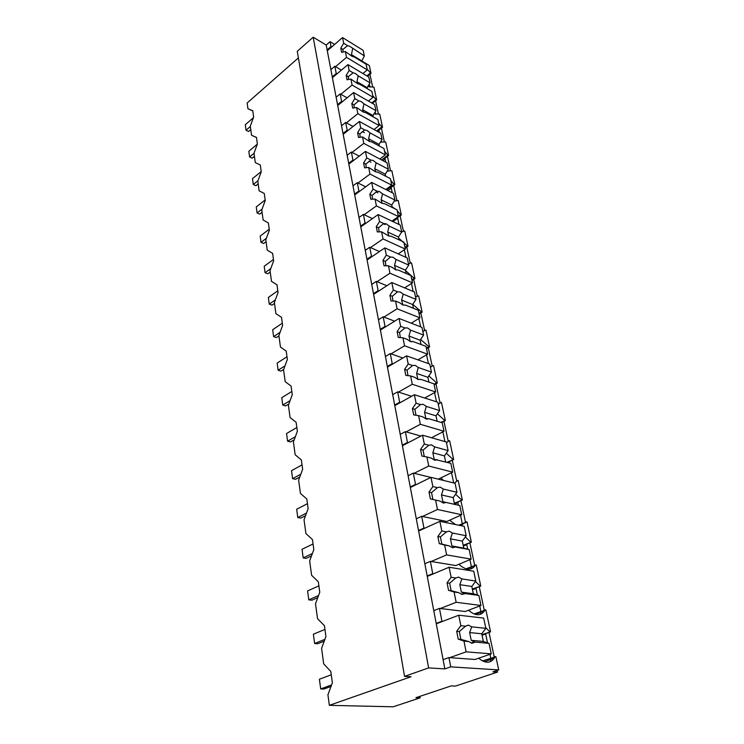 <?xml version="1.0" encoding="UTF-8"?>
<svg xmlns="http://www.w3.org/2000/svg" width="744" height="744" viewBox="0 0 744 744"><rect width="100%" height="100%" fill="white"/><g stroke="black" fill="none" stroke-linecap="round" stroke-linejoin="round"><path stroke-width="1.12" d="M420.174 697.826L415.905 697.686L451.264 685.894L455.495 686.08L497.476 672.12L492.919 671.841L498.713 669.907L450.734 666.856L444.847 668.903L428.618 667.907L404.541 676.389L411.051 676.724L329.359 705.34L393.185 706.8L420.174 697.826L419.914 696.347M329.359 705.34L327.927 694.803L332.373 682.76L330.801 671.469L323.705 663.908L321.585 648.359L325.937 636.548L324.431 625.713L317.539 618.701L315.502 603.765L319.771 592.196L318.32 581.78L311.606 575.279L309.653 560.939L313.838 549.574L312.443 539.567L305.914 533.55L304.036 519.749L308.137 508.608L306.798 498.982L300.437 493.411L298.623 480.131L302.65 469.185L301.357 459.922L295.163 454.761L293.415 441.973L297.368 431.232L296.121 422.304L290.076 417.542L288.402 405.21L292.271 394.664L291.071 386.062L285.185 381.653L283.557 369.768L287.361 359.399L286.208 351.103L280.46 347.039L278.888 335.572L282.627 325.379L281.511 317.363L275.894 313.624L274.387 302.548L278.061 292.532L276.982 284.794L271.495 281.362L270.035 270.658L273.643 260.8L272.602 253.323L267.236 250.17L265.822 239.828L269.375 230.129L268.37 222.902L263.125 220.019L261.758 210.013L265.245 200.471L264.269 193.477L259.135 190.845L257.815 181.155L261.246 171.771L260.307 165.001L255.285 162.601L254.002 153.227L257.377 143.983L256.466 137.426L251.546 135.25L250.309 126.164L253.63 117.059L252.746 110.707L247.938 108.745L247.148 103.007L298.391 57.902M497.476 672.12L497.113 670.437M494.23 656.906L489.003 632.419M484.242 610.108L479.248 586.7M474.672 565.235L469.892 542.832M465.623 522.827L465.521 522.344M465.484 522.167L460.908 500.703M456.779 481.359L452.268 460.229M448.279 441.499L443.963 421.29M440.095 403.155L435.975 383.82M432.218 366.243L428.274 347.736M424.638 330.68L420.853 312.954M417.319 296.4L413.701 279.409M410.269 263.329L406.791 247.027M403.462 231.412L400.123 215.769M396.877 200.573L393.678 185.554M390.526 170.776L387.447 156.352M384.378 141.965L381.421 128.098M378.436 114.092L375.59 100.747M372.679 87.104L369.935 74.27M369.917 87.169L369.275 84.137M373.479 103.983L372.716 103.035L376.678 99.882L373.962 87.188L367.843 86.499M375.655 114.269L375.171 111.972M379.524 132.572L378.491 130.358L382.537 127.233L379.728 114.13L374.018 113.832M381.579 142.262L381.263 140.756M385.783 162.145L385.104 158.937L384.453 158.584L388.582 155.496L385.69 141.955L380.463 142.039M387.708 171.204L387.559 170.534M392.265 192.761L391.279 188.102L390.619 187.767L394.841 184.717L391.846 170.711L387.187 171.139M398.979 224.474L397.668 218.262L396.998 217.946L401.314 214.942L398.207 200.452L394.227 201.15M405.936 257.35L404.336 249.779M413.153 291.453L411.469 283.501M420.648 326.849L418.881 318.497M428.423 363.602L426.572 354.832M436.514 401.816L434.561 392.59M444.931 441.564L442.875 431.864M449.45 462.945L448.586 462.052L453.673 459.532L449.674 440.839L448.948 440.625L446.484 442.875M453.682 482.94L451.524 472.728M458.397 505.213L457.848 502.628L457.123 502.46L462.349 500.033L458.183 480.596L457.458 480.41L454.51 483.144M462.47 524.474L462.331 523.767M462.284 523.59L460.536 515.294M461.959 525.376L461.736 524.315M467.697 549.156L466.748 544.636L466.004 544.496L471.371 542.19L467.037 521.953L458.685 525.199M471.389 566.593L469.92 559.665M471.157 568.872L470.831 567.337M477.406 594.995L476.002 588.392L475.258 588.281L480.773 586.095L476.253 565.012L465.986 568.825M480.875 611.391L479.722 605.96M480.736 614.209L480.373 612.489M487.534 642.853L485.655 633.981L484.902 633.907L490.566 631.851L485.86 609.875L474.105 613.949M490.761 658.096L489.952 654.311M490.733 661.5L490.333 659.649M498.713 669.907L495.876 656.664L482.531 660.923M450.734 666.856L448.939 657.584L443.089 659.658L326.207 45.059L313.187 37.2L297.256 51.317L404.541 676.389M478.671 658.217C485.153 663.49 490.324 663.527 494.183 658.328L495.113 656.599M449.776 657.64L466.125 651.846L491.273 653.855L475.053 659.472L448.939 657.584M444.847 668.903L443.089 659.658M428.618 667.907L313.187 37.2M326.207 45.059L330.085 41.683L334.614 44.435M361.463 60.776L369.331 65.556L371.005 73.386L367.499 76.269M247.938 108.745L252.783 110.93M251.546 135.25L256.485 137.528M371.005 73.386L367.164 69.248M366.866 75.888L370.373 73.005M376.678 99.882L376.036 99.51L371.702 102.96M382.537 127.233L381.886 126.871L376.603 130.953M379.133 130.721L377.896 131.669M388.582 155.496L387.931 155.152L381.56 159.913M385.104 158.937L382.872 160.602M394.841 184.717L394.181 184.382L386.555 189.887M391.279 188.102L387.875 190.557M401.314 214.942L400.644 214.616L398.366 216.197M397.668 218.262L392.897 221.582M405.145 248.133L408.01 246.218L404.792 231.226L404.122 230.9L401.658 232.054M408.01 246.218L407.331 245.901L404.996 247.464M412.009 280.488L414.938 278.609L411.618 263.078L410.939 262.772L408.521 264.064M414.938 278.609L414.259 278.312L411.869 279.846M419.123 314.014L422.127 312.173L418.677 296.075L417.988 295.787L415.571 297.247M422.127 312.173L421.439 311.894L418.993 313.391M426.507 348.769L429.576 346.974L426.005 330.28L425.308 330.011L422.871 331.647M429.576 346.974L428.879 346.713L426.377 348.173M434.161 384.834L437.305 383.086L433.594 365.76L432.896 365.509L430.451 367.341M437.305 383.086L436.598 382.844L434.04 384.267M441.545 422.564L445.331 420.574L441.48 402.588L440.774 402.355L438.309 404.392M445.331 420.574L440.829 422.35M453.673 459.532L446.977 462.294M449.302 462.247L448.427 462.675M462.349 500.033L454.342 503.242M457.848 502.628L454.538 504.162M471.371 542.19L463.159 545.268M466.748 544.636L463.335 546.105M480.773 586.095L472.347 589.025M476.002 588.392L472.505 589.778M464.386 593.926L464.256 593.294M490.566 631.851L481.926 634.632M485.655 633.981L482.056 635.283M474.393 642.565L474.207 641.672M332.252 76.846L336.232 73.498L334.837 66.263L330.885 69.62M327.137 49.913L331.024 46.537L330.085 41.683M440.281 608.508L456.146 602.287L480.996 605.467L465.242 611.512L439.453 608.415L441.927 621.231L436.198 623.426M439.453 608.415L433.771 610.647M431.195 561.497L446.614 554.885L471.166 559.144L455.849 565.552L430.376 561.367L432.748 573.643L427.177 575.977M430.376 561.367L424.852 563.738M422.48 516.466L437.481 509.501L461.736 514.746L446.837 521.498L421.681 516.308L423.95 528.063L418.537 530.528M421.681 516.308L416.305 518.801M430.897 477.425L413.339 473.1L415.515 484.381L410.251 486.967M413.339 473.1L408.112 475.723M420.881 436.049L405.341 431.65L407.433 442.475L402.299 445.172M405.341 431.65L400.244 434.375M411.581 396.282L397.659 391.846L399.668 402.244L394.664 405.034M397.659 391.846L392.692 394.655M402.867 358.022L390.284 353.586L392.209 363.584L387.336 366.457M390.284 353.586L385.439 356.488M394.655 321.194L383.179 316.786L385.039 326.402L380.277 329.359M383.179 316.786L378.454 319.762M386.88 285.733L376.343 281.372L378.129 290.625L373.488 293.648M376.343 281.372L371.73 284.413M379.487 251.556L369.759 247.25L371.479 256.168L366.95 259.256M369.759 247.25L365.248 250.356M372.437 218.606L363.416 214.365L365.072 222.968L360.645 226.111M363.416 214.365L359.008 217.518M365.695 186.809L357.287 182.643L358.896 190.938L354.562 194.138M357.287 182.643L352.982 185.851M359.25 156.128L351.382 152.027L352.926 160.044L348.694 163.28M351.382 152.027L347.169 155.282M353.056 126.48L345.681 122.462L347.169 130.2L343.021 133.483M345.681 122.462L341.552 125.755M347.113 97.836L340.166 93.893L341.608 101.37L337.553 104.681M340.166 93.893L336.13 97.213M331.024 46.537L331.703 46.946M341.394 70.131L334.837 66.263M336.232 73.498L336.92 73.898M376.036 99.51L372.781 95.725M341.608 101.37L342.305 101.761M381.886 126.871L378.584 123.058M347.169 130.2L347.876 130.581M387.931 155.152L384.583 151.311M364.402 132.665L362.347 131.539M352.926 160.044L353.642 160.406M394.181 184.382L390.786 180.513M371.005 162.248L368.996 161.206M358.896 190.938L359.612 191.292M400.644 214.616L397.194 210.719M395.064 208.841L392.135 206.869M377.915 192.873L375.98 191.915M365.072 222.968L365.806 223.302M407.331 245.901L398.7 238.182M385.169 224.586L383.327 223.721M371.479 256.168L372.223 256.494M414.259 278.312L405.508 270.611M378.129 290.625L378.882 290.932M421.439 311.894L412.771 304.333M385.039 326.402L385.792 326.69M428.879 346.713L420.639 339.459M392.209 363.584L392.972 363.844M436.598 382.844L428.832 375.925M399.668 402.244L400.449 402.485M444.614 420.36L437.379 413.813M432.311 437.342L433.148 438.207M407.433 442.475L408.224 442.689M452.947 459.336L446.288 453.217M440.792 477.946L443.517 480.438M415.515 484.381L416.315 484.567M461.615 499.866L455.598 494.221M449.646 520.223L455.542 524.557M460.676 525.608L466.302 521.795M423.95 528.063L424.759 528.221M445.684 532.313L446.233 532.416M470.627 542.051L465.316 536.945M458.89 564.287C465.791 570.406 471.203 570.834 475.128 565.561L475.509 564.882M432.748 573.643L433.566 573.764M480.019 585.984L475.481 581.492M468.553 610.238C475.258 615.958 480.568 616.19 484.465 610.945L485.107 609.782M441.927 621.231L442.754 621.324M489.812 631.777L485.711 627.676M491.273 653.855L489.041 643.374L483.349 641.421L481.74 633.776L485.851 628.336L483.674 618.087L458.75 615.214L436.272 623.807M466.125 651.846L463.958 641.105L468.683 641.533L472.077 643.272L474.867 642.091L489.041 643.374M463.958 641.105L458.248 639.124L456.686 631.293L459.318 631.554L460.88 639.356L468.683 641.533M458.75 615.214L460.862 625.704L456.686 631.293M460.862 625.704L465.558 626.197L459.318 631.554M485.851 628.336L471.724 626.848L468.357 625.09L465.558 626.197M471.724 626.848L469.631 632.577L481.74 633.776M474.867 642.091L471.222 640.305L469.631 632.577M471.222 640.305L483.349 641.421M458.248 639.124L460.88 639.356M480.996 605.467L478.866 595.442L473.342 593.768L471.808 586.449L475.816 581.045L473.733 571.234L449.097 567.244L427.261 576.405M456.146 602.287L454.082 592.019L458.741 592.661L462.098 594.475L464.861 593.507L478.866 595.442M454.082 592.019L448.548 590.327L447.06 582.831L449.646 583.212L451.143 590.68L458.741 592.661M449.097 567.244L451.124 577.288L447.06 582.831M451.124 577.288L455.765 577.995L449.646 583.212M475.816 581.045L461.857 578.916L458.537 577.084L455.765 577.995M461.857 578.916L459.848 584.7L471.808 586.449M464.861 593.507L461.354 592.103L459.848 584.7M461.354 592.103L473.342 593.768M448.548 590.327L451.143 590.68M471.166 559.144L469.12 549.528L463.763 548.123L462.294 541.111L466.2 535.736L464.2 526.334L439.862 521.339L418.63 531.011M446.614 554.885L444.633 545.054L449.237 545.901L452.538 547.789L455.282 546.998L469.12 549.528M444.633 545.054L439.267 543.631L437.844 536.461L440.402 536.945L441.834 544.106L449.237 545.901M439.862 521.339L441.797 530.956L437.844 536.461M441.797 530.956L446.381 531.848L440.402 536.945M466.2 535.736L452.399 533.029L449.134 531.132L446.381 531.848M452.399 533.029L450.464 538.861L462.294 541.111M455.282 546.998L451.915 545.947L450.464 538.861M451.915 545.947L463.763 548.123M439.267 543.631L441.834 544.106M461.736 514.746L459.783 505.529L442.875 501.726L441.48 494.927L453.161 497.624L456.974 492.296L455.058 483.274L431.018 477.36L410.353 487.497M454.575 504.358L453.161 497.624M437.481 509.501L435.584 500.089L440.132 501.112L443.387 503.056L446.102 502.451L442.875 501.726M435.584 500.089L430.376 498.917L429.009 492.044L431.539 492.63L432.906 499.484M431.018 477.36L432.869 486.576L429.009 492.044M432.869 486.576L437.398 487.646L431.539 492.63M456.974 492.296L443.34 489.059L440.123 487.097L437.398 487.646M443.34 489.059L441.48 494.927M440.132 501.112L433.836 499.689M414.138 473.296L428.73 466.014L452.696 472.152L438.309 479.155M452.696 472.152L450.817 463.307L434.198 459.299L432.859 452.78L444.401 455.905L448.121 450.604L446.288 441.945L422.536 435.194L402.411 445.74M445.675 461.95L444.401 455.905M428.73 466.014L426.917 456.983L431.408 458.174L434.608 460.183L437.295 459.727M426.917 456.983L421.857 456.044L420.546 449.45L423.038 450.129L424.247 456.491M422.536 435.194L424.312 444.029L420.546 449.45M424.312 444.029L428.786 445.256L423.038 450.129M448.121 450.604L434.654 446.884L431.474 444.866L428.786 445.256M434.654 446.884L432.859 452.78M436.114 459.811L436.868 460.006M406.131 431.873L420.341 424.303L444.019 431.269L431.529 437.751M444.019 431.269L442.215 422.769L428.851 418.733L425.866 418.584L424.582 412.316L435.993 415.822L439.62 410.567L437.853 402.244L414.389 394.72L394.785 405.638M437.128 421.234L435.993 415.822M420.341 424.303L418.602 415.636L423.029 416.975L426.191 419.03L428.851 418.733M418.602 415.636L413.673 414.91L412.418 408.577L414.882 409.339L415.952 415.245M414.389 394.72L416.091 403.202L412.418 408.577M416.091 403.202L420.509 404.578L414.882 409.339M439.62 410.567L426.312 406.401L423.178 404.327L420.509 404.578M426.312 406.401L424.582 412.316M398.44 392.088L412.288 384.257L435.677 391.986L424.703 398.021M435.677 391.986L433.947 383.811L420.741 379.356L417.942 379.459M428.916 382.118L427.902 377.292L431.455 372.084L429.753 364.076L406.568 355.837L387.457 367.099M412.288 384.257L410.614 375.934L414.994 377.413L418.109 379.524L420.741 379.356M410.614 375.934L405.824 375.404L404.615 369.331L407.052 370.159L407.991 375.646M406.568 355.837L408.205 363.993L404.615 369.331M408.205 363.993L412.567 365.509L407.052 370.159M431.455 372.084L418.295 367.499L415.217 365.388L412.567 365.509M418.295 367.499L416.631 373.432L427.902 377.292M417.868 379.431L416.631 373.432M391.046 353.856L404.55 345.793L427.661 354.2L417.914 359.873M427.661 354.2L425.987 346.341L412.939 341.505L410.335 341.543L407.266 339.394L402.941 337.795L398.282 337.441L397.119 331.601L399.519 332.503L400.346 337.599M421.02 344.5L420.127 340.222L423.596 335.06L421.96 327.351L399.054 318.469L380.407 330.029M404.55 345.793L402.941 337.795M399.054 318.469L400.625 326.3L397.119 331.601M400.625 326.3L404.931 327.946L399.519 332.503M423.596 335.06L410.595 330.103L407.554 327.955L404.931 327.946M410.595 330.103L408.986 336.046L420.127 340.222M410.223 341.496L408.986 336.046M412.827 341.561L411.451 341.803M383.932 317.074L397.101 308.807L419.942 317.846L411.209 323.184M419.942 317.846L418.333 310.285L405.443 305.087L402.857 305.012L399.826 302.827L395.557 301.106L391.019 300.929L389.903 295.303L392.274 296.27L392.999 301.004M413.422 308.304L412.632 304.538L416.026 299.413L414.454 291.992L391.818 282.515L373.618 294.354M397.101 308.807L395.557 301.106M391.818 282.515L393.334 290.058L389.903 295.303M393.334 290.058L397.584 291.815L392.274 296.27M416.026 299.413L403.183 294.113L400.179 291.936L397.584 291.815M403.183 294.113L401.63 300.065L412.632 304.538M402.848 305.003L401.63 300.065M377.087 281.678L389.949 273.215L412.511 282.841L404.634 287.882M412.511 282.841L410.958 275.55L398.217 270.035L395.659 269.849L392.674 267.635L388.452 265.803L384.034 265.785L382.955 260.372L385.299 261.395L385.931 265.794M406.103 273.448L405.415 270.156L408.735 265.078L407.219 257.926L384.853 247.901L367.08 259.982M389.949 273.215L388.452 265.803M384.853 247.901L386.313 255.164L382.955 260.372M386.313 255.164L390.516 257.024L385.299 261.395M408.735 265.078L396.041 259.47L393.083 257.257L390.516 257.024M396.041 259.47L394.543 265.422L405.415 270.156M395.734 269.877L394.543 265.422M370.493 247.575L383.048 238.945L405.35 249.101L398.198 253.881M405.35 249.101L403.853 242.079L391.26 236.267L388.731 235.969L381.616 231.812L377.301 231.933L376.269 226.715L378.584 227.785L379.124 231.877M399.054 239.866L398.459 237.011L401.714 231.979L400.244 225.079L378.147 214.56L360.784 226.864M383.048 238.945L381.616 231.812M378.147 214.56L379.552 221.554L376.269 226.715M379.552 221.554L383.709 223.507L378.584 227.785M401.714 231.979L389.159 226.074L386.248 223.832L383.709 223.507M389.159 226.074L387.708 232.026L398.459 237.011M388.87 236.034L387.708 232.026M364.142 214.709L376.408 205.921L398.44 216.569L391.911 221.117M398.44 216.569L396.998 209.789L384.555 203.707L382.044 203.317L375.023 199.048L370.819 199.299L369.815 194.268L372.102 195.393L372.567 199.197M392.255 207.474L391.744 205.037L394.934 200.043L393.52 193.393L371.675 182.41L354.711 194.909M376.408 205.921L375.023 199.048M371.675 182.41L373.032 189.162L369.815 194.268M373.032 189.162L377.134 191.199L372.102 195.393M394.934 200.043L382.528 193.877L379.654 191.617L377.134 191.199M382.528 193.877L381.123 199.82L391.744 205.037M382.239 203.41L381.123 199.82M358.013 182.996L370.001 174.077L391.772 185.182L385.792 189.506M391.772 185.182L390.386 178.634L378.082 172.301L375.599 171.827L368.671 167.447L364.56 167.828L363.593 162.973L365.853 164.145L366.243 167.67M385.699 176.216L385.271 174.17L388.387 169.223L387.029 162.797L365.434 151.395L348.843 164.071M370.001 174.077L368.671 167.447M365.434 151.395L366.746 157.905L363.593 162.973M366.746 157.905L370.8 160.025L365.853 164.145M388.387 169.223L376.129 162.815L373.293 160.527L370.8 160.025M376.129 162.815L374.771 168.749L385.271 174.17M375.822 171.938L374.771 168.749M352.098 152.399L363.816 143.36L385.336 154.864L379.831 159.002M385.336 154.864L383.997 148.549L371.833 141.983L369.377 141.425L362.533 136.952L358.524 137.454L357.594 132.767L359.826 133.976L360.152 137.249M379.366 146.047L379.012 144.364L382.072 139.453L380.751 133.25L359.417 121.458L343.179 134.292M363.816 143.36L362.533 136.952M359.417 121.458L360.682 127.745L357.594 132.767M360.682 127.745L364.681 129.94L359.826 133.976M382.072 139.453L369.954 132.823L367.145 130.525L364.681 129.94M369.954 132.823L368.633 138.747L379.012 144.364M369.619 141.546L368.633 138.747M346.379 122.844L357.855 113.693L379.124 125.578L374.027 129.53M379.124 125.578L377.831 119.468L365.806 112.697L363.37 112.065L356.608 107.508L352.693 108.122L351.791 103.593L353.995 104.839L354.265 107.88M373.246 116.892L372.967 115.543L375.962 110.689L374.688 104.681L353.595 92.544L337.711 105.509M357.855 113.693L356.608 107.508M353.595 92.544L354.823 98.617L351.791 103.593M354.823 98.617L358.775 100.877L353.995 104.839M375.962 110.689L363.983 103.844L361.212 101.528L358.775 100.877M363.983 103.844L362.7 109.749L372.967 115.543M363.611 112.195L362.7 109.749M340.854 94.283L352.089 85.039L373.116 97.269L368.382 101.054M373.116 97.269L371.861 91.363L359.975 84.398L357.566 83.7L350.889 79.069L347.057 79.775L346.183 75.395L348.369 76.678L348.583 79.487M367.331 88.703L367.118 87.68L370.056 82.863L368.819 77.06L347.978 64.598L332.419 77.683M352.089 85.039L350.889 79.069M347.978 64.598L349.159 70.466L346.183 75.395M349.159 70.466L353.065 72.791L348.369 76.678M370.056 82.863L358.208 75.841L355.483 73.507L353.065 72.791M358.208 75.841L356.971 81.728L367.118 87.68M357.79 83.821L356.971 81.728M335.516 66.672L346.518 57.344L367.303 69.89L362.895 73.517M367.303 69.89L366.085 64.17L354.339 57.028L351.949 56.265L345.356 51.569L341.608 52.368L340.771 48.137L342.919 49.448L343.086 52.052M361.603 61.445L364.337 55.949L363.146 50.322L342.538 37.572L327.295 50.769M346.518 57.344L345.356 51.569M342.538 37.572L343.682 43.254L340.771 48.137M343.682 43.254L347.541 45.626L342.919 49.448M364.337 55.949L349.931 46.416L347.541 45.626M352.628 48.751L351.428 54.619L361.454 60.72M352.154 56.386L351.428 54.619M331.006 686.452L323.9 689.046L320.692 688.925L319.399 679.235L331.266 674.799M320.692 688.925L331.564 684.954M324.245 641.142L317.781 643.737L314.619 643.495L313.382 634.186L324.951 629.433M314.619 643.495L324.905 639.347M317.762 597.637L311.903 600.213L308.788 599.859L307.598 590.913L318.888 585.854M308.788 599.859L318.525 595.572M311.522 555.852L306.249 558.353L303.18 557.898L302.027 549.295L313.057 543.966M303.18 557.898L312.387 553.517M305.533 515.685L300.808 518.084L297.786 517.526L296.679 509.24L307.449 503.669M297.786 517.526L306.482 513.09M299.767 477.025L295.573 479.303L292.587 478.662L291.527 470.682L302.045 464.879M292.587 478.662L300.808 474.188M294.206 439.816L290.523 441.927L287.584 441.201L286.561 433.51L296.847 427.512M287.584 441.201L295.34 436.728M288.858 403.955L285.659 405.899L282.757 405.099L281.771 397.677L291.834 391.483M282.757 405.099L290.076 400.644M283.706 369.377L280.962 371.126L278.107 370.252L277.149 363.091L286.998 356.739M278.107 370.252L284.998 365.843M278.935 335.888L276.433 337.553L273.606 336.623L272.685 329.704L282.329 323.194M273.606 336.623L280.097 332.28M274.508 303.413L272.053 305.124L269.263 304.129L268.37 297.442L277.819 290.792M269.263 304.129L275.373 299.86M270.221 272.034L267.812 273.773L265.069 272.723L264.204 266.259L273.457 259.479M265.069 272.723L270.797 268.556M266.073 241.679L263.72 243.455L261.005 242.349L260.177 236.099L269.244 229.208M261.005 242.349L266.389 238.294M262.065 212.31L259.758 214.114L257.08 212.961L256.271 206.906L265.162 199.913M257.08 212.961L262.111 209.027M258.187 183.87L255.917 185.702L253.276 184.503L252.495 178.644L261.218 171.548M253.276 184.503L257.982 180.708M254.429 156.324L252.207 158.174L249.593 156.938L248.831 151.265L257.322 144.15M249.593 156.938L254.011 153.264M250.784 129.633L248.598 131.502L246.022 130.228L245.288 124.722L253.388 117.729M246.022 130.228L250.356 126.508M484.353 661.704L494.183 658.328M458.983 525.264L466.144 522.065M466.739 569.021L475.128 565.561M475.37 614.386L484.465 610.945M471.119 643.067L474.514 641.849M461.559 594.363L464.368 593.247M452.389 547.751L454.658 546.775M443.61 503.102L445.358 502.284M435.166 460.285L436.449 459.643M427.056 419.198L427.893 418.751"/></g></svg>
